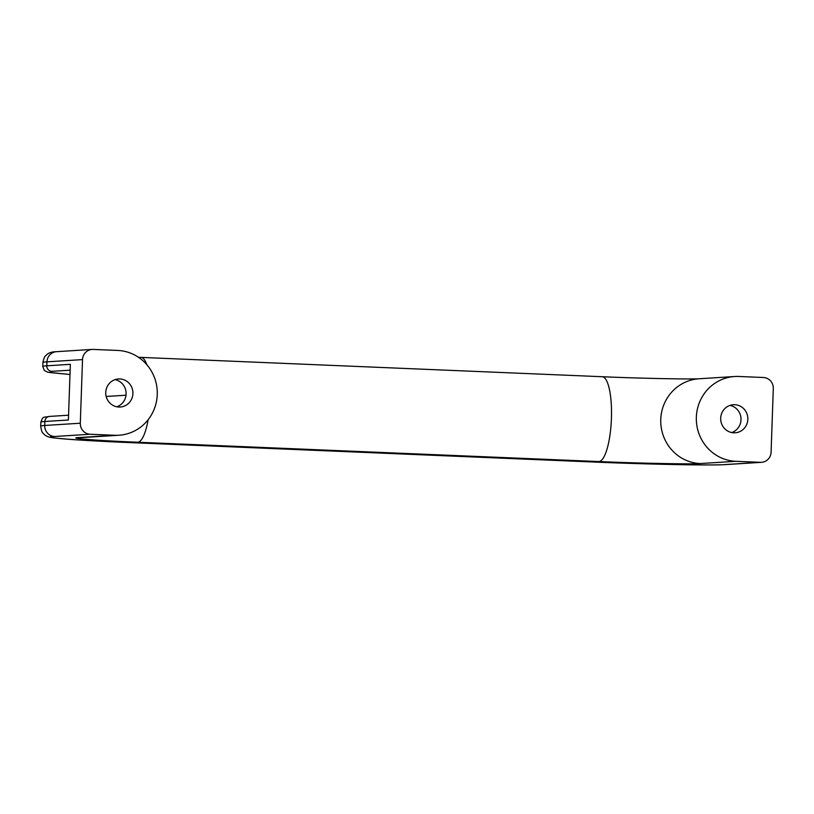 <?xml version="1.0" encoding="UTF-8"?>
<svg xmlns="http://www.w3.org/2000/svg" width="814" height="814" viewBox="0 0 814 814"><rect width="100%" height="100%" fill="white"/><g stroke="black" fill="none" stroke-linecap="round" stroke-linejoin="round"><path stroke-width="1.22" d="M731.705 432.56A14.062 13.584 86.4 0 0 729.985 405.392M733.78 432.804A14.062 13.584 86.4 0 0 747.852 418.61A14.062 13.584 86.4 0 0 733.383 404.721A14.062 13.584 86.4 0 0 720.685 418.905A14.062 13.584 86.4 0 0 733.78 432.804M116.778 406.797A14.062 13.584 86.4 0 0 115.059 379.629M132.916 393.559A14.062 13.584 86.4 0 0 118.447 378.958A14.062 13.584 86.4 0 0 105.759 392.419A14.062 13.584 86.4 0 0 120.228 407.031A14.062 13.584 86.4 0 0 132.916 393.559M598.992 461.558C637.586 463.268 693.294 464.367 700.284 463.553L735.866 461.304L760.459 462.332L724.877 464.58C715.74 465.649 642.897 464.214 592.419 461.965L131.227 442.643C78.256 440.557 36.111 437.179 54.599 436.497L90.181 434.249L114.784 435.287L79.202 437.535C65.059 438.054 97.283 440.639 137.79 442.236L598.992 461.558A42.46 10.918 -87.6 0 0 611.395 419.017A42.46 10.918 -87.6 0 0 602.248 376.719L141.046 357.397A42.46 10.918 92.4 0 1 146.734 364.58M79.202 437.535A42.46 41.015 -93.6 0 0 83.364 437.484L118.946 435.236A42.46 41.015 -93.6 0 0 157.275 392.429A42.46 41.015 -93.6 0 0 117.745 350.447L93.142 349.42A10.613 10.256 -93.6 0 0 82.529 359.595L80.301 423.219L44.719 425.468A10.613 10.256 86.4 0 0 54.599 436.497M724.877 464.58A10.613 10.256 -93.6 0 0 725.915 464.57L761.497 462.321A10.613 10.256 -93.6 0 0 771.082 452.157L773.3 388.532A10.613 10.256 -93.6 0 0 763.42 377.503L738.827 376.465A42.46 41.015 -93.6 0 0 734.666 376.516A42.46 41.015 -93.6 0 0 696.326 419.322A42.46 41.015 -93.6 0 0 735.866 461.304M761.497 462.321A10.613 10.256 -93.6 0 1 760.459 462.332M118.946 435.236A42.46 41.015 -93.6 0 1 114.784 435.287M90.181 434.249A10.613 10.256 -93.6 0 1 80.301 423.219M131.074 442.643A10.613 2.727 -87.6 0 0 131.146 442.643C88.919 440.873 62.23 439.163 51.089 437.505C47.863 436.935 45.431 435.775 43.773 434.015C43.152 432.56 41.89 434.228 40.7 426.129A118.885 3.114 -178 0 1 44.719 425.468L44.862 421.489L68.396 420.004L70.34 364.326L46.805 365.822L46.947 361.843A10.613 10.256 -93.6 0 1 56.522 351.679C51.964 351.74 48.626 352.808 46.5 354.884C45.808 356.206 44.546 354.772 42.918 362.505A118.885 3.114 2 0 1 46.947 361.843L82.529 359.595M106.186 396.469L125.977 395.217M148.138 419.729A42.46 10.918 92.4 0 1 137.79 442.236M700.284 463.553A42.46 41.015 -93.6 0 1 660.744 421.571A42.46 41.015 -93.6 0 1 699.084 378.764L734.666 376.516M725.915 464.57C711.294 465.618 648.239 464.336 592.348 461.965L131.146 442.643A10.613 2.727 -87.6 0 0 131.227 442.643M68.396 420.004L70.34 364.326M44.862 421.489A118.885 3.114 -178 0 0 40.842 422.151C43.325 416.3 41.911 417.704 49.654 416.412A5.311 5.128 86.4 0 0 44.862 421.489M42.918 362.505L42.786 366.483A118.885 3.114 2 0 1 46.805 365.822A5.311 5.128 86.4 0 0 51.75 371.337L69.963 370.187M42.786 366.483L44.302 370.431L47.711 372.222L69.811 374.491L49.491 372.517L51.75 371.337M138.492 357.285L141.046 357.397M602.248 376.719C642.684 378.51 692.48 379.344 699.084 378.764M56.522 351.679L92.104 349.43M40.7 426.129L40.842 422.151M49.654 416.412L68.386 415.221"/></g></svg>
